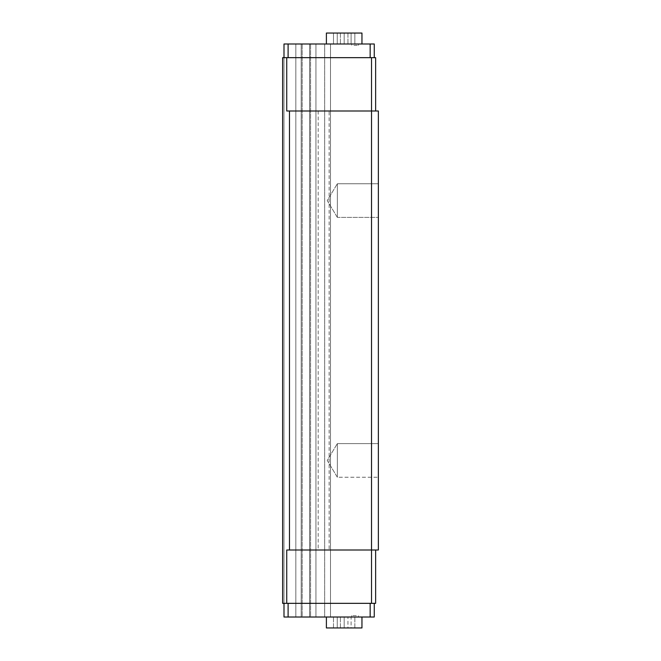 <?xml version="1.0" encoding="UTF-8"?>
<svg xmlns="http://www.w3.org/2000/svg" width="661" height="661" viewBox="0 0 661 661"><rect width="100%" height="100%" fill="white"/><g stroke="black" fill="none" stroke-linecap="round" stroke-linejoin="round"><path stroke-width="0.5" stroke-dasharray="3.31 2.48" d="M358.535 617.01L351.702 617.01L358.535 617.01L358.535 615.639L351.702 615.639L358.535 615.639M351.702 617.01L351.702 615.639M337.341 217.395L337.341 183.766L378.365 183.766L378.365 217.395L378.365 183.766L378.365 217.395L378.365 183.766L337.341 183.766L337.341 217.395L378.365 217.395L337.341 217.395L337.341 183.766L337.341 217.395L327.236 200.58L337.341 183.766L327.236 200.58L337.341 217.395M337.341 477.234L337.341 443.605L378.365 443.605L378.365 477.234L378.365 443.605L378.365 477.234L378.365 443.605L337.341 443.605L337.341 477.234L337.341 443.605L337.341 477.234L378.365 477.234L337.341 477.234L327.236 460.42L337.341 443.605L327.236 460.42L337.341 477.234M361.955 43.99L326.394 43.99L326.394 33.05L361.955 33.05L326.394 33.05L361.955 33.05L361.955 43.99L326.394 43.99M351.702 43.99L358.535 43.99L351.702 43.99L351.702 45.361L358.535 45.361L351.702 45.361M358.535 43.99L358.535 45.361M326.394 617.01L361.955 617.01L361.955 627.95L326.394 627.95L361.955 627.95L326.394 627.95L326.394 617.01L361.955 617.01M295.831 617.01L283.999 617.01L301.201 617.01L295.831 617.01L295.831 43.99L330.5 43.99L283.999 43.99L295.831 43.99L295.831 617.01M302.168 617.01L309.596 617.01L302.168 617.01L302.168 43.99L302.168 617.01M310.563 617.01L315.933 617.01L310.563 617.01L310.563 43.99L310.563 617.01M324.675 617.01L315.933 617.01L330.5 617.01L324.675 617.01L324.675 43.99L324.675 617.01M374.266 603.336L288.105 603.336L374.266 603.336L374.266 617.01L283.999 617.01L283.999 603.336L282.635 603.336L288.105 603.336L283.999 603.336L283.999 57.664L282.635 57.664L282.635 603.336L375.63 603.336L375.63 550.002L286.734 550.002L371.532 550.002L371.532 603.336M374.266 57.664L370.16 57.664L374.266 57.664L374.266 43.99L283.999 43.99L283.999 603.336M351.09 617.01L333.491 617.01L354.858 617.01L333.491 617.01L354.858 617.01L347.95 617.01L354.858 617.01L351.09 617.01L351.09 627.95L344.174 627.95L344.174 617.01L344.174 627.95L337.259 627.95L337.259 617.01L337.259 627.95L344.174 627.95L333.491 627.95L354.858 627.95L344.174 627.95L354.858 627.95L347.95 627.95L354.858 627.95L351.09 627.95L351.09 617.01M340.407 627.95L333.491 627.95L340.407 627.95L333.491 627.95L340.407 627.95L340.407 617.01L340.407 627.95M347.95 627.95L354.858 627.95L347.95 627.95L347.95 617.01L347.95 627.95M333.491 627.95L333.491 617.01L333.491 627.95M337.259 627.95L337.259 617.01L337.259 627.95M344.174 627.95L344.174 617.01L344.174 627.95M354.858 627.95L354.858 617.01L354.858 627.95M333.491 33.05L340.407 33.05L333.491 33.05L333.491 43.99L354.858 43.99L333.491 43.99L354.858 43.99L333.491 43.99L340.407 43.99L333.491 43.99L333.491 33.05L344.174 33.05L337.259 33.05L337.259 43.99L337.259 33.05L333.491 33.05L340.407 33.05L340.407 43.99L340.407 33.05L333.491 33.05L333.491 43.99L333.491 33.05M351.09 33.05L344.174 33.05L354.858 33.05L351.09 33.05L351.09 43.99L351.09 33.05L344.174 33.05L344.174 43.99L344.174 33.05L337.259 33.05L354.858 33.05L347.95 33.05L354.858 33.05L354.858 43.99L354.858 33.05L351.09 33.05L351.09 43.99L351.09 33.05M347.95 33.05L347.95 43.99L347.95 33.05L354.858 33.05L347.95 33.05M337.259 33.05L337.259 43.99L337.259 33.05M344.174 33.05L344.174 43.99L344.174 33.05M354.858 33.05L354.858 43.99L354.858 33.05M283.999 57.664L370.16 57.664L282.635 57.664L282.635 603.336L282.635 57.664L286.734 57.664L286.734 110.998L371.532 110.998L286.734 110.998L289.468 110.998L289.468 550.002L286.734 550.002L286.734 603.336M289.468 110.998L329.128 110.998L329.128 550.002L375.63 550.002M286.734 57.664L371.532 57.664L371.532 110.998L375.63 110.998L371.532 110.998L371.532 550.002L378.365 550.002L378.365 110.998L329.128 110.998M371.532 57.664L375.63 57.664L375.63 110.998M301.201 43.99L301.201 617.01L301.201 43.99M309.596 43.99L309.596 617.01L309.596 43.99M315.933 43.99L315.933 617.01L315.933 43.99M330.5 43.99L330.5 617.01L330.5 43.99M289.468 550.002L329.128 550.002M318.189 110.998L318.189 550.002M288.105 603.336L288.105 617.01M370.16 603.336L370.16 617.01M288.105 43.99L288.105 57.664M370.16 43.99L370.16 57.664"/><path stroke-width="0.99" d="M326.394 43.99L326.394 33.05L361.955 33.05L361.955 43.99M361.955 617.01L361.955 627.95L326.394 627.95L326.394 617.01M283.999 603.336L283.999 617.01L374.266 617.01L374.266 603.336M283.999 57.664L283.999 43.99L374.266 43.99L374.266 57.664M286.734 550.002L286.734 603.336L282.635 603.336L282.635 57.664L286.734 57.664L286.734 110.998L289.468 110.998L289.468 550.002L286.734 550.002M375.63 110.998L375.63 57.664L371.532 57.664L371.532 110.998L378.365 110.998L378.365 550.002L371.532 550.002L371.532 603.336L286.734 603.336M375.63 550.002L375.63 603.336L371.532 603.336M371.532 57.664L286.734 57.664M289.468 110.998L371.532 110.998L371.532 550.002L289.468 550.002M288.105 603.336L288.105 617.01M370.16 603.336L370.16 617.01M288.105 43.99L288.105 57.664M370.16 43.99L370.16 57.664"/></g></svg>
